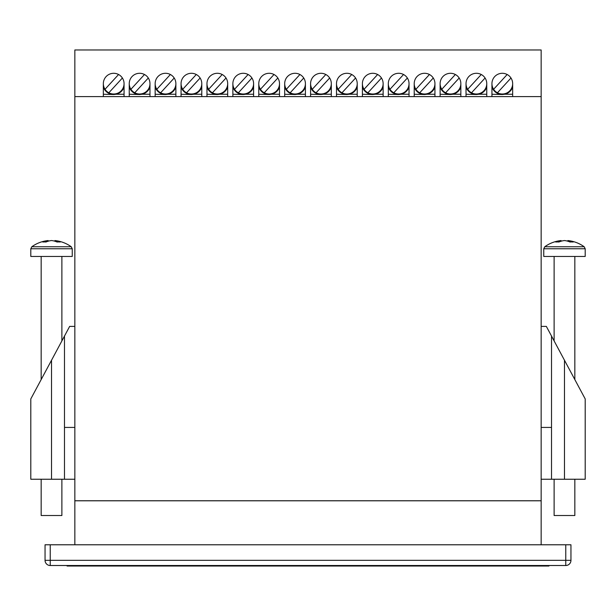 <?xml version="1.0" encoding="UTF-8"?>
<svg xmlns="http://www.w3.org/2000/svg" width="616" height="616" viewBox="0 0 616 616"><rect width="100%" height="100%" fill="white"/><g stroke="black" fill="none" stroke-linecap="round" stroke-linejoin="round"><path stroke-width="0.92" d="M320.951 73.289A10.364 10.364 0 0 0 316.077 92.793A10.364 10.364 0 0 0 331.316 83.653A10.364 10.364 0 0 0 320.951 73.289A10.364 10.364 0 0 0 310.587 83.653L310.587 96.604M310.587 86.964A10.88 10.88 0 0 0 320.951 94.533L323.423 94.248A10.88 10.88 0 0 0 331.316 86.964M325.825 74.505L312.258 89.289M310.587 94.248L320.951 94.533M316.077 92.793L329.645 78.009M103.342 83.653A10.364 10.364 0 0 0 113.698 94.009A10.364 10.364 0 0 0 124.062 83.653A10.364 10.364 0 0 0 113.698 73.289A10.364 10.364 0 0 0 103.342 83.653L103.342 96.604M103.342 86.964A10.88 10.88 0 0 0 113.698 94.533L116.17 94.248A10.88 10.88 0 0 0 124.062 86.964M118.572 74.505L105.013 89.289M103.342 94.248L113.698 94.533M108.824 92.793L122.391 78.009M491.938 83.653A10.364 10.364 0 0 0 502.302 94.009A10.364 10.364 0 0 0 512.658 83.653A10.364 10.364 0 0 0 502.302 73.289A10.364 10.364 0 0 0 491.938 83.653L491.938 96.604M491.938 86.964A10.88 10.88 0 0 0 502.302 94.533L504.766 94.248A10.88 10.88 0 0 0 512.658 86.964M507.176 74.505L493.608 89.289M491.938 94.248L502.302 94.533M497.428 92.793L510.987 78.009M50.227 544.783L50.227 560.329L565.773 560.329L565.773 565.511L50.227 565.511A5.182 5.182 0 0 1 45.045 560.329L45.045 544.783L570.955 544.783L570.955 560.329A5.182 5.182 0 0 1 565.773 565.511A5.182 5.182 0 0 0 570.955 560.329L565.773 560.329L565.773 544.783M295.049 73.289A10.364 10.364 0 0 0 290.175 92.793A10.364 10.364 0 0 0 305.413 83.653A10.364 10.364 0 0 0 295.049 73.289A10.364 10.364 0 0 0 284.684 83.653L284.684 96.604M284.684 86.964A10.88 10.88 0 0 0 295.049 94.533L297.513 94.248A10.88 10.88 0 0 0 305.413 86.964M299.923 74.505L286.355 89.289M284.684 94.248L295.049 94.533M290.175 92.793L303.742 78.009M541.156 544.783L541.156 500.8L74.844 500.8L74.844 544.783M74.844 96.604L74.844 500.746L541.156 500.746L541.156 96.604L74.844 96.604L74.844 49.973L541.156 49.973L541.156 96.604M124.062 96.604L124.062 83.653M149.973 96.604L149.973 83.653A10.364 10.364 0 0 0 139.609 73.289A10.364 10.364 0 0 0 129.244 83.653L129.244 96.604M175.876 96.604L175.876 83.653A10.364 10.364 0 0 0 165.511 73.289A10.364 10.364 0 0 0 155.155 83.653L155.155 96.604M201.786 96.604L201.786 83.653A10.364 10.364 0 0 0 191.422 73.289A10.364 10.364 0 0 0 181.058 83.653L181.058 96.604M227.689 96.604L227.689 83.653A10.364 10.364 0 0 0 217.325 73.289A10.364 10.364 0 0 0 206.968 83.653L206.968 96.604M253.6 96.604L253.6 83.653A10.364 10.364 0 0 0 243.235 73.289A10.364 10.364 0 0 0 232.871 83.653L232.871 96.604M279.502 96.604L279.502 83.653A10.364 10.364 0 0 0 269.138 73.289A10.364 10.364 0 0 0 258.774 83.653L258.774 96.604M305.413 96.604L305.413 83.653M331.316 96.604L331.316 83.653M357.226 96.604L357.226 83.653A10.364 10.364 0 0 0 346.862 73.289A10.364 10.364 0 0 0 336.498 83.653L336.498 96.604M383.129 96.604L383.129 83.653A10.364 10.364 0 0 0 372.765 73.289A10.364 10.364 0 0 0 362.4 83.653L362.4 96.604M409.032 96.604L409.032 83.653A10.364 10.364 0 0 0 398.675 73.289A10.364 10.364 0 0 0 388.311 83.653L388.311 96.604M434.942 96.604L434.942 83.653A10.364 10.364 0 0 0 424.578 73.289A10.364 10.364 0 0 0 414.214 83.653L414.214 96.604M460.845 96.604L460.845 83.653A10.364 10.364 0 0 0 450.488 73.289A10.364 10.364 0 0 0 440.124 83.653L440.124 96.604M486.755 96.604L486.755 83.653A10.364 10.364 0 0 0 476.391 73.289A10.364 10.364 0 0 0 466.027 83.653L466.027 96.604M512.658 96.604L512.658 83.653M541.156 326.395L546.338 326.395L551.52 336.067L551.52 479.24L541.156 479.24M551.52 427.427L541.156 427.427M574.836 256.449L574.836 379.587L585.2 398.929L585.2 479.24L551.52 479.24M551.52 336.067L585.2 398.929L564.472 360.245L564.472 479.24M258.774 83.653A10.364 10.364 0 0 0 269.138 94.009A10.364 10.364 0 0 0 279.502 83.653M258.774 86.964A10.88 10.88 0 0 0 269.138 94.533L271.61 94.248A10.88 10.88 0 0 0 279.502 86.964M274.012 74.505L260.445 89.289M258.774 94.248L269.138 94.533M264.264 92.793L277.831 78.009M466.027 83.653A10.364 10.364 0 0 0 476.391 94.009A10.364 10.364 0 0 0 486.755 83.653M466.027 86.964A10.88 10.88 0 0 0 476.391 94.533L478.863 94.248A10.88 10.88 0 0 0 486.755 86.964M481.265 74.505L467.698 89.289M466.027 94.248L476.391 94.533M471.517 92.793L485.085 78.009M543.751 248.756L585.2 248.756L585.2 256.449L543.751 256.449L543.751 248.756L544.783 246.739L584.168 246.739A33.68 33.68 0 0 0 567.86 240.556L567.86 240.556A33.672 23.708 -82.4 0 1 573.211 242.011A31.393 17.302 138.6 0 0 570.016 242.011A33.672 23.708 82.4 0 0 564.479 240.556A33.672 23.708 -82.4 0 0 561.176 241.203L561.091 240.556A33.672 23.693 82.4 0 0 555.748 242.011A31.393 17.31 -138.6 0 1 557.303 241.949A31.393 17.31 -138.6 0 1 558.935 242.011A33.672 23.693 -82.4 0 1 564.479 240.556L564.472 240.556M554.115 479.24L554.115 515.515L574.836 515.515L574.836 479.24M561.091 240.556L561.091 240.556A33.68 33.68 0 0 0 544.783 246.739M567.775 241.203L567.86 240.556M232.871 83.653A10.364 10.364 0 0 0 243.235 94.009A10.364 10.364 0 0 0 253.6 83.653M232.871 86.964A10.88 10.88 0 0 0 243.235 94.533L245.699 94.248A10.88 10.88 0 0 0 253.6 86.964M248.109 74.505L234.542 89.289M232.871 94.248L243.235 94.533M238.361 92.793L251.929 78.009M440.124 83.653A10.364 10.364 0 0 0 450.488 94.009A10.364 10.364 0 0 0 460.845 83.653M440.124 86.964A10.88 10.88 0 0 0 450.488 94.533L452.952 94.248A10.88 10.88 0 0 0 460.845 86.964M455.363 74.505L441.795 89.289M440.124 94.248L450.488 94.533M445.614 92.793L459.182 78.009M74.844 326.395L69.662 326.395L30.8 398.929L51.528 360.245L51.528 479.24L74.844 479.24M51.528 479.24L30.8 479.24L30.8 398.929L41.164 379.587L41.164 256.449M64.48 479.24L64.48 427.427L74.844 427.427M64.48 427.427L64.48 336.067M206.968 83.653A10.364 10.364 0 0 0 217.325 94.009A10.364 10.364 0 0 0 227.689 83.653M206.968 86.964A10.88 10.88 0 0 0 217.325 94.533L219.797 94.248A10.88 10.88 0 0 0 227.689 86.964M222.199 74.505L208.631 89.289M206.968 94.248L217.325 94.533M212.451 92.793L226.018 78.009M414.214 83.653A10.364 10.364 0 0 0 424.578 94.009A10.364 10.364 0 0 0 434.942 83.653M414.214 86.964A10.88 10.88 0 0 0 424.578 94.533L427.05 94.248A10.88 10.88 0 0 0 434.942 86.964M429.452 74.505L415.885 89.289M414.214 94.248L424.578 94.533M419.704 92.793L433.271 78.009M51.528 240.556L51.528 240.556A33.672 23.708 -82.4 0 0 45.984 242.011A31.393 17.302 -138.6 0 0 42.789 242.011A33.672 23.708 82.4 0 1 48.14 240.556L48.14 240.556A33.68 33.68 0 0 0 31.832 246.739L71.217 246.739A33.68 33.68 0 0 0 54.909 240.556L54.824 241.203A33.672 23.708 82.4 0 0 51.528 240.556L51.528 240.556A33.672 23.693 82.4 0 1 57.065 242.011A31.393 17.31 138.6 0 1 58.697 241.949A31.393 17.31 138.6 0 1 60.253 242.011A33.672 23.693 -82.4 0 0 54.909 240.556M72.249 248.756L30.8 248.756L30.8 256.449L72.249 256.449L72.249 248.756L71.217 246.739M41.164 479.24L41.164 515.515L61.885 515.515L61.885 479.24M48.14 240.556L48.225 241.203M181.058 83.653A10.364 10.364 0 0 0 191.422 94.009A10.364 10.364 0 0 0 201.786 83.653M181.058 86.964A10.88 10.88 0 0 0 191.422 94.533L193.886 94.248A10.88 10.88 0 0 0 201.786 86.964M196.296 74.505L182.729 89.289M181.058 94.248L191.422 94.533M186.548 92.793L200.115 78.009M388.311 83.653A10.364 10.364 0 0 0 398.675 94.009A10.364 10.364 0 0 0 409.032 83.653M388.311 86.964A10.88 10.88 0 0 0 398.675 94.533L401.139 94.248A10.88 10.88 0 0 0 409.032 86.964M403.549 74.505L389.982 89.289M388.311 94.248L398.675 94.533M393.801 92.793L407.368 78.009M155.155 83.653A10.364 10.364 0 0 0 165.511 94.009A10.364 10.364 0 0 0 175.876 83.653M155.155 86.964A10.88 10.88 0 0 0 165.511 94.533L167.983 94.248A10.88 10.88 0 0 0 175.876 86.964M170.386 74.505L156.818 89.289M155.155 94.248L165.511 94.533M160.637 92.793L174.205 78.009M362.4 83.653A10.364 10.364 0 0 0 372.765 94.009A10.364 10.364 0 0 0 383.129 83.653M362.4 86.964A10.88 10.88 0 0 0 372.765 94.533L375.236 94.248A10.88 10.88 0 0 0 383.129 86.964M377.639 74.505L364.071 89.289M362.4 94.248L372.765 94.533M367.891 92.793L381.458 78.009M129.244 83.653A10.364 10.364 0 0 0 139.609 94.009A10.364 10.364 0 0 0 149.973 83.653M129.244 86.964A10.88 10.88 0 0 0 139.609 94.533L142.073 94.248A10.88 10.88 0 0 0 149.973 86.964M144.483 74.505L130.915 89.289M129.244 94.248L139.609 94.533M134.735 92.793L148.302 78.009M336.498 83.653A10.364 10.364 0 0 0 346.862 94.009A10.364 10.364 0 0 0 357.226 83.653M336.498 86.964A10.88 10.88 0 0 0 346.862 94.533L349.326 94.248A10.88 10.88 0 0 0 357.226 86.964M351.736 74.505L338.169 89.289M336.498 94.248L346.862 94.533M341.988 92.793L355.555 78.009M67.067 565.511L67.067 566.027L548.933 566.027L548.933 565.511M323.423 94.248L331.316 94.248M116.17 94.248L124.062 94.248M504.766 94.248L512.658 94.248M45.045 560.329L50.227 560.329L50.227 565.511A5.182 5.182 0 0 1 45.045 560.329M297.513 94.248L305.413 94.248M271.61 94.248L279.502 94.248M478.863 94.248L486.755 94.248M245.699 94.248L253.6 94.248M452.952 94.248L460.845 94.248M219.797 94.248L227.689 94.248M427.05 94.248L434.942 94.248M193.886 94.248L201.786 94.248M401.139 94.248L409.032 94.248M167.983 94.248L175.876 94.248M375.236 94.248L383.129 94.248M142.073 94.248L149.973 94.248M349.326 94.248L357.226 94.248M554.115 340.902L554.115 256.449M585.2 248.756L584.168 246.739M61.885 340.902L61.885 256.449M30.8 248.756L31.832 246.739"/></g></svg>
